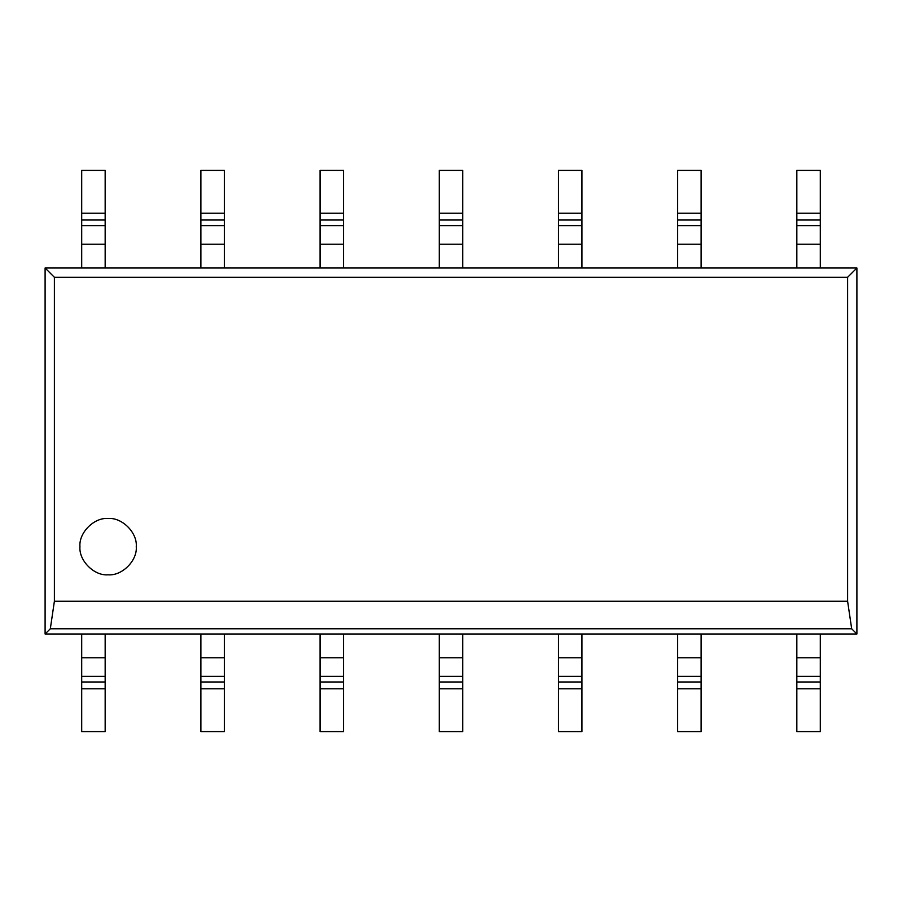 <?xml version="1.0" encoding="UTF-8"?>
<svg xmlns="http://www.w3.org/2000/svg" width="902" height="902" viewBox="0 0 902 902"><rect width="100%" height="100%" fill="white"/><g stroke="black" fill="none" stroke-linecap="round" stroke-linejoin="round"><path stroke-width="1.35" d="M439.274 220.02L439.274 267.995L462.726 267.995L462.726 244.228L462.726 267.995L439.274 267.995L439.274 244.228L462.726 244.228L462.726 225.647L462.726 244.228L439.274 244.228L439.274 225.647L462.726 225.647L462.726 220.02L462.726 225.647L439.274 225.647L439.274 220.02L462.726 220.02L462.726 213.233L462.726 220.02L439.274 220.02L439.274 213.233L439.274 220.02M439.274 170.388L462.726 170.388L462.726 213.233L462.726 170.388L439.274 170.388L439.274 213.233L462.726 213.233L439.274 213.233L439.274 170.388M558.462 220.02L558.462 267.995L581.925 267.995L581.925 170.388L558.462 170.388L558.462 220.02L581.925 220.02M677.65 220.02L677.65 267.995L701.113 267.995L701.113 170.388L677.65 170.388L677.65 220.02L701.113 220.02M796.838 220.02L796.838 267.995L820.301 267.995L820.301 170.388L796.838 170.388L796.838 220.02L820.301 220.02M343.538 213.233L343.538 267.995L320.075 267.995L320.075 170.388L343.538 170.388L343.538 213.233L320.075 213.233M224.35 213.233L224.35 267.995L200.887 267.995L200.887 170.388L224.35 170.388L224.35 213.233L200.887 213.233M105.162 213.233L105.162 267.995L81.699 267.995L81.699 170.388L105.162 170.388L105.162 213.233L81.699 213.233M462.726 681.98L462.726 731.612L439.274 731.612L462.726 731.612L462.726 676.353L462.726 681.98L439.274 681.98L439.274 731.612L439.274 688.767L462.726 688.767L439.274 688.767L439.274 681.98L462.726 681.98M439.274 634.005L462.726 634.005L462.726 676.353L462.726 634.005L439.274 634.005L439.274 681.98L439.274 676.353L462.726 676.353L439.274 676.353L439.274 657.772L462.726 657.772L439.274 657.772L439.274 634.005M558.462 688.767L558.462 634.005L581.925 634.005L581.925 731.612L558.462 731.612L558.462 688.767L581.925 688.767M677.65 688.767L677.65 634.005L701.113 634.005L701.113 731.612L677.65 731.612L677.65 688.767L701.113 688.767M796.838 688.767L796.838 634.005L820.301 634.005L820.301 731.612L796.838 731.612L796.838 688.767L820.301 688.767M343.538 681.98L343.538 634.005L320.075 634.005L320.075 731.612L343.538 731.612L343.538 681.98L320.075 681.98M224.35 681.98L224.35 634.005L200.887 634.005L200.887 731.612L224.35 731.612L224.35 681.98L200.887 681.98M105.162 681.98L105.162 634.005L81.699 634.005L81.699 731.612L105.162 731.612L105.162 681.98L81.699 681.98M856.9 267.995L45.1 267.995L54.391 277.286L847.609 277.286L856.9 267.995L856.9 634.005L851.68 628.784L847.609 601.251L847.609 277.286M54.391 277.286L54.391 601.251L847.609 601.251M136.258 546.646C137.521 560.582 122.041 576.062 108.105 574.811C94.18 576.062 78.699 560.582 79.951 546.646C78.699 532.721 94.18 517.241 108.105 518.492C122.041 517.241 137.521 532.721 136.258 546.646C137.521 532.721 122.041 517.241 108.105 518.492C94.18 517.241 78.699 532.721 79.951 546.646C78.699 560.582 94.18 576.062 108.105 574.811C122.041 576.062 137.521 560.582 136.258 546.646M54.391 601.251L50.32 628.784L851.68 628.784M50.32 628.784L45.1 634.005L856.9 634.005M45.1 267.995L45.1 634.005M558.462 225.647L581.925 225.647M558.462 244.228L581.925 244.228M558.462 213.233L581.925 213.233M677.65 225.647L701.113 225.647M677.65 244.228L701.113 244.228M677.65 213.233L701.113 213.233M796.838 225.647L820.301 225.647M796.838 244.228L820.301 244.228M796.838 213.233L820.301 213.233M343.538 220.02L320.075 220.02M343.538 244.228L320.075 244.228M343.538 225.647L320.075 225.647M224.35 220.02L200.887 220.02M224.35 244.228L200.887 244.228M224.35 225.647L200.887 225.647M105.162 220.02L81.699 220.02M105.162 244.228L81.699 244.228M105.162 225.647L81.699 225.647M558.462 681.98L581.925 681.98M558.462 657.772L581.925 657.772M558.462 676.353L581.925 676.353M677.65 681.98L701.113 681.98M677.65 657.772L701.113 657.772M677.65 676.353L701.113 676.353M796.838 681.98L820.301 681.98M796.838 657.772L820.301 657.772M796.838 676.353L820.301 676.353M343.538 676.353L320.075 676.353M343.538 657.772L320.075 657.772M343.538 688.767L320.075 688.767M224.35 676.353L200.887 676.353M224.35 657.772L200.887 657.772M224.35 688.767L200.887 688.767M105.162 676.353L81.699 676.353M105.162 657.772L81.699 657.772M105.162 688.767L81.699 688.767"/></g></svg>
